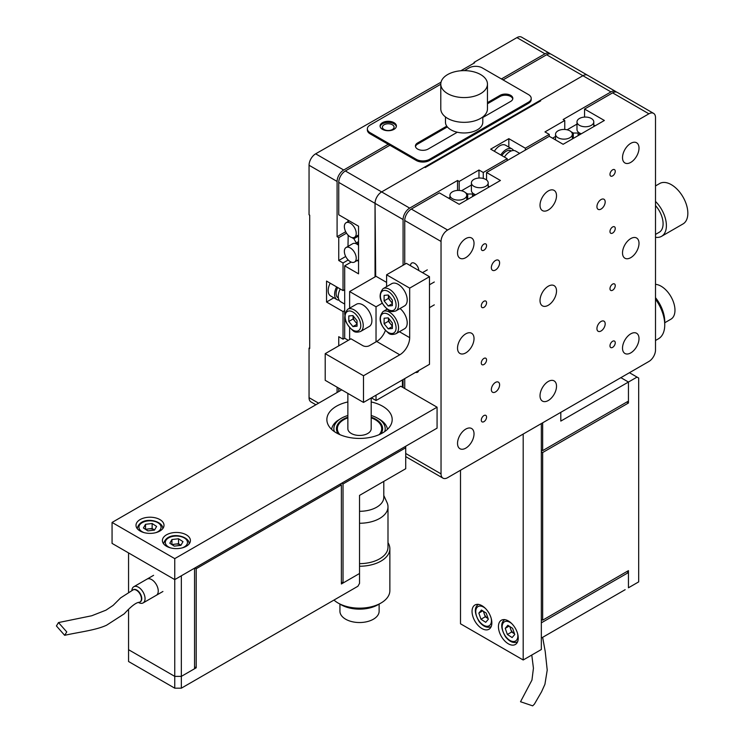 <?xml version="1.0" encoding="UTF-8"?>
<svg xmlns="http://www.w3.org/2000/svg" width="743" height="743" viewBox="0 0 743 743"><rect width="100%" height="100%" fill="white"/><g stroke="black" fill="none" stroke-linecap="round" stroke-linejoin="round"><path stroke-width="1.11" d="M340.266 288.999A11.665 6.733 120 0 0 340.666 301.751L344.687 304.073M330.198 283.194A11.665 6.733 120 0 0 330.598 295.937L337.034 299.652A11.665 6.733 120 0 0 339.142 300.2M336.635 286.909A11.665 6.733 120 0 0 337.034 299.652M616.384 92.048A9.334 5.387 120 0 0 615.631 91.445L551.287 54.295A9.334 5.387 -60 0 0 546.616 54.759L582.911 75.712L540.022 100.481L540.681 100.862L425.191 167.537L424.532 167.156L381.642 191.917L409.681 208.114L457.53 180.484L459.183 181.441L478.975 170.008L483.266 172.487L507.19 158.677L490.686 149.148L508.834 138.672L525.338 148.201L549.263 134.39L544.972 131.91L564.764 120.477L563.12 119.53L610.96 91.909L582.911 75.712A9.334 5.387 -60 0 1 587.583 75.247A9.334 5.387 120 0 0 582.911 75.712L381.642 191.917A9.334 5.387 120 0 0 375.039 203.35L375.039 276.879M344.687 314.335L344.687 265.836L358.544 273.833L358.544 226.206L338.743 214.783L338.743 182.397A9.334 5.387 -60 0 1 345.346 170.964L381.642 191.917A9.334 5.387 -60 0 0 375.039 203.35L375.698 276.498M546.616 54.759L503.067 79.9M389.889 145.247L345.346 170.964M338.743 391.57L338.743 388.134M348.309 340.322L344.687 338.223L344.687 317.447M351.188 262.084L344.687 265.836M350.287 236.878A8.396 4.848 -120 0 0 354.495 237.296A8.396 4.848 -120 0 0 355.776 230.562A8.396 4.848 -120 0 0 350.287 223.16A8.396 4.848 -120 0 0 346.089 222.742A8.396 4.848 -120 0 0 344.808 229.476A8.396 4.848 -120 0 0 350.287 236.878M358.061 235.234L358.544 236.06L353.872 238.754L351.68 237.491M347.984 220.114L347.984 221.655M346.089 247.512A8.396 4.848 -120 0 0 344.808 254.245A8.396 4.848 -120 0 0 350.287 261.647A8.396 4.848 -120 0 0 354.495 262.056A8.396 4.848 -120 0 0 355.776 255.332A8.396 4.848 -120 0 0 350.287 247.93A8.396 4.848 -120 0 0 346.089 247.512L352.693 243.704A8.396 4.848 60 0 1 356.092 243.723A8.396 4.848 60 0 1 356.891 244.113A8.396 4.848 60 0 1 357.689 244.642A8.396 4.848 60 0 1 358.544 245.339M358.544 243.026L357.494 243.63A1.17 0.678 60 0 1 357.689 244.642M356.092 243.723A1.17 0.678 60 0 1 356.287 242.933L353.872 238.754M358.544 241.624L356.287 242.933M357.207 260.496L358.544 261.267M348.198 235.225L347.984 246.416M348.904 235.884L347.984 235.355M392.36 124.768A5.833 3.371 -0 0 0 386.007 124.035A5.833 3.371 -0 0 0 382.404 127.146A5.833 3.371 -0 0 0 384.112 129.533A5.833 3.371 -0 0 0 390.465 130.257A5.833 3.371 -0 0 0 394.069 127.146A5.833 3.371 -0 0 0 392.36 124.768M309.71 347.752L309.051 348.133L309.71 348.513L309.71 215.164L309.051 214.783L309.051 165.252A9.334 5.387 -60 0 1 315.645 153.82L343.693 170.008L388.236 144.291M309.051 348.133L309.051 397.663L318.617 403.189M337.09 392.518L337.09 387.187M338.743 345.848L338.743 336.7L343.034 339.179L343.034 311.558L326.539 302.029L326.539 281.077L343.034 290.597L343.034 262.976L338.743 260.496L338.743 237.639L337.09 236.692L337.09 181.441L309.051 165.252M460.827 70.761L474.684 62.756L474.025 62.375L516.924 37.614A9.334 5.387 -60 0 1 521.586 37.15L549.634 53.338A9.334 5.387 120 0 0 544.972 53.802L516.924 37.614M315.645 153.82L441.036 82.185M501.414 78.953L544.972 53.802M474.025 63.136L474.025 62.375M315.877 404.768L310.983 401.935A9.334 5.387 -60 0 1 309.051 397.663M343.693 170.008A9.334 5.387 120 0 0 337.09 181.441M550.387 53.942A9.334 5.387 120 0 0 549.634 53.338M337.09 236.692L345.699 231.714M338.743 237.639L346.526 233.144M338.743 260.496L345.699 256.484M343.034 262.976L348.198 259.994M343.034 290.597L344.687 289.649M326.539 302.029L333.839 297.813M343.034 311.558L344.687 310.602M343.034 339.179L344.687 338.223M512.772 98.958A7.467 4.309 0 0 0 510.655 96.479A7.467 4.309 0 0 0 500.095 96.479L487.464 103.769M482.792 117.515L510.655 101.429A7.467 4.309 0 0 0 512.837 98.382A7.467 4.309 0 0 0 510.655 95.336A7.467 4.309 0 0 0 500.095 95.336L487.464 102.627M396.344 126.579A8.164 4.718 0 0 0 394.013 123.812A8.164 4.718 0 0 0 385.58 122.688A8.164 4.718 0 0 0 380.128 126.579M394.013 122.669A8.164 4.718 0 0 0 385.115 121.648A8.164 4.718 0 0 0 380.072 126.004A8.164 4.718 0 0 0 382.459 129.338A8.164 4.718 0 0 0 391.366 130.359A8.164 4.718 0 0 0 396.4 126.004A8.164 4.718 0 0 0 394.013 122.669M440.794 84.228L370.088 125.056A9.334 5.387 0 0 0 367.358 128.864A9.334 5.387 0 0 0 370.088 132.672L416.284 159.346A9.334 5.387 0 0 0 429.482 159.346L528.468 102.19A9.334 5.387 0 0 0 531.208 98.382A9.334 5.387 0 0 0 528.468 94.575L482.272 67.901A9.334 5.387 0 0 0 469.074 67.901L464.366 70.622M446.757 126.134L417.603 142.962A7.467 4.309 0 0 0 415.421 146.009A7.467 4.309 0 0 0 420.027 149.993A7.467 4.309 0 0 0 428.163 149.055L457.307 132.226M367.358 128.864L367.358 130.006A9.334 5.387 0 0 0 370.088 133.814L416.284 160.488A9.334 5.387 0 0 0 429.482 160.488L528.468 103.333A9.334 5.387 0 0 0 531.208 99.525L531.208 98.382M447.36 126.923L417.603 144.105A7.467 4.309 0 0 0 415.486 146.575M480.628 74.569A23.33 13.467 180 0 1 487.464 84.098A23.33 13.467 180 0 1 473.059 96.544A23.33 13.467 180 0 1 447.63 93.618A23.33 13.467 180 0 1 440.794 84.098A23.33 13.467 180 0 1 455.199 71.653A23.33 13.467 180 0 1 480.628 74.569M487.464 84.098L487.464 108.859A23.33 13.467 180 0 1 473.059 121.304A23.33 13.467 180 0 1 447.63 118.388A23.33 13.467 180 0 1 440.794 108.859L440.794 84.098M482.792 116.939L482.792 122.196A18.668 10.773 180 0 1 471.276 132.152A18.668 10.773 180 0 1 450.927 129.811A18.668 10.773 180 0 1 445.466 122.196L445.466 116.939M508.342 620.934A13.996 8.08 -120 0 0 501.349 620.247A13.996 8.08 -120 0 0 499.194 631.457A13.996 8.08 -120 0 0 508.342 643.8A13.996 8.08 -120 0 0 515.345 644.487A13.996 8.08 -120 0 0 517.49 633.268A13.996 8.08 -120 0 0 508.342 620.934M481.947 605.694A13.996 8.08 -120 0 0 474.944 605.006A13.996 8.08 -120 0 0 472.799 616.216A13.996 8.08 -120 0 0 481.947 628.559A13.996 8.08 -120 0 0 488.95 629.247A13.996 8.08 -120 0 0 491.095 618.027A13.996 8.08 -120 0 0 481.947 605.694M523.193 434.051L523.193 659.988L541.341 649.512L541.341 423.575M523.193 659.988L460.502 623.795L460.502 470.245M510.162 626.748A5.833 3.371 -120 0 0 510.59 628.94A5.833 3.371 -120 0 0 512.011 631.596A5.833 3.371 -120 0 0 514.035 633.547L511.658 632.014L509.744 626.479M514.537 633.872L514.035 633.547A5.833 3.371 -120 0 0 514.518 633.825M507.859 625.262L512.614 628.337L514.75 634.485L512.122 637.559L507.367 634.485L505.24 628.337L507.859 625.262M511.658 632.014L507.367 634.485M509.141 626.089L505.24 628.337M483.767 611.508A5.833 3.371 -120 0 0 484.195 613.699A5.833 3.371 -120 0 0 485.616 616.356A5.833 3.371 -120 0 0 487.64 618.306L485.263 616.774L483.349 611.238M488.132 618.631L487.64 618.306A5.833 3.371 -120 0 0 488.123 618.585M481.464 610.022L486.219 613.096L488.346 619.244L485.727 622.318L480.972 619.244L478.845 613.096L481.464 610.022M485.263 616.774L480.972 619.244M482.736 610.848L478.845 613.096M541.341 449.859L542.659 450.629L542.659 422.813M560.807 412.337L560.807 421.095L628.448 382.041L620.86 377.658L628.448 382.041L628.448 401.09L542.659 450.629M626.804 571.599L628.448 572.547L628.448 587.787L638.683 581.88L638.683 378.048L637.03 377.091L628.448 382.041L628.448 403.003L626.804 402.047M541.341 638.079L625.151 589.691M628.448 572.547L541.341 622.838M541.341 450.629L542 450.239M541.341 451.772L542.659 452.533L628.448 403.003M637.03 377.091L629.442 372.707M542.659 452.533L542.659 620.173L628.448 570.643L628.448 587.787M542.659 620.173L541.341 619.411M655.502 297.674A26.2 15.129 60 0 1 664.744 321.524L664.744 324.895A30.333 17.516 -120 0 0 655.502 299.197M655.502 340.489L658.465 338.78A30.333 17.516 -120 0 0 664.744 324.895M655.502 284.355A19.597 11.312 60 0 1 655.828 284.374A19.597 11.312 60 0 1 672.638 299.996A19.597 11.312 60 0 1 670.92 319.193L664.744 322.759M531.784 655.029L533.437 668.217L531.951 680.086L520.518 701.736L532.675 705.85L534.393 704.141L541.554 691.789L544.925 684.284L547.22 670.093L545.223 651.537L542.641 637.327M519.682 153.374L515.661 151.052A11.665 6.733 120 0 0 504.423 157.079M513.562 150.504A11.665 6.733 120 0 0 512.029 148.953L505.593 145.238A11.665 6.733 120 0 0 494.355 151.266M512.029 148.953A11.665 6.733 120 0 0 500.791 154.981M457.53 252.88A11.665 6.733 120 0 0 459.945 258.22A11.665 6.733 120 0 0 468.935 255.09A11.665 6.733 120 0 0 474.025 243.351A11.665 6.733 120 0 0 471.61 238.011A11.665 6.733 120 0 0 462.62 241.141A11.665 6.733 120 0 0 457.53 252.88M540.022 205.254A11.665 6.733 120 0 0 542.436 210.594A11.665 6.733 120 0 0 551.427 207.473A11.665 6.733 120 0 0 556.516 195.725A11.665 6.733 120 0 0 554.102 190.384A11.665 6.733 120 0 0 545.111 193.514A11.665 6.733 120 0 0 540.022 205.254M622.513 157.627A11.665 6.733 120 0 0 624.928 162.968A11.665 6.733 120 0 0 633.918 159.847A11.665 6.733 120 0 0 639.008 148.108A11.665 6.733 120 0 0 636.593 142.767A11.665 6.733 120 0 0 627.603 145.888A11.665 6.733 120 0 0 622.513 157.627M622.513 252.88A11.665 6.733 120 0 0 624.928 258.22A11.665 6.733 120 0 0 633.918 255.1A11.665 6.733 120 0 0 639.008 243.36A11.665 6.733 120 0 0 636.593 238.011A11.665 6.733 120 0 0 627.603 241.141A11.665 6.733 120 0 0 622.513 252.88M540.022 300.506A11.665 6.733 120 0 0 542.436 305.847A11.665 6.733 120 0 0 551.427 302.717A11.665 6.733 120 0 0 556.516 290.977A11.665 6.733 120 0 0 554.102 285.637A11.665 6.733 120 0 0 545.111 288.767A11.665 6.733 120 0 0 540.022 300.506M457.53 348.133A11.665 6.733 120 0 0 459.945 353.473A11.665 6.733 120 0 0 468.935 350.343A11.665 6.733 120 0 0 474.025 338.604A11.665 6.733 120 0 0 471.61 333.263A11.665 6.733 120 0 0 462.62 336.393A11.665 6.733 120 0 0 457.53 348.133M457.53 443.385A11.665 6.733 120 0 0 459.945 448.726A11.665 6.733 120 0 0 468.935 445.596A11.665 6.733 120 0 0 474.025 433.856A11.665 6.733 120 0 0 471.61 428.516A11.665 6.733 120 0 0 462.62 431.646A11.665 6.733 120 0 0 457.53 443.385M540.022 395.759A11.665 6.733 120 0 0 542.436 401.099A11.665 6.733 120 0 0 551.427 397.969A11.665 6.733 120 0 0 556.516 386.23A11.665 6.733 120 0 0 554.102 380.89A11.665 6.733 120 0 0 545.111 384.02A11.665 6.733 120 0 0 540.022 395.759M622.513 348.133A11.665 6.733 120 0 0 624.928 353.473A11.665 6.733 120 0 0 633.918 350.352A11.665 6.733 120 0 0 639.008 338.604A11.665 6.733 120 0 0 636.593 333.263A11.665 6.733 120 0 0 627.603 336.393A11.665 6.733 120 0 0 622.513 348.133M491.346 267.647A5.833 3.371 120 0 0 492.563 270.313A5.833 3.371 120 0 0 497.058 268.752A5.833 3.371 120 0 0 499.602 262.883A5.833 3.371 120 0 0 498.395 260.208A5.833 3.371 120 0 0 493.9 261.777A5.833 3.371 120 0 0 491.346 267.647M491.346 389.564A5.833 3.371 120 0 0 492.563 392.239A5.833 3.371 120 0 0 497.058 390.679A5.833 3.371 120 0 0 499.602 384.8A5.833 3.371 120 0 0 498.395 382.134A5.833 3.371 120 0 0 493.9 383.694A5.833 3.371 120 0 0 491.346 389.564M596.935 328.61A5.833 3.371 120 0 0 598.143 331.276A5.833 3.371 120 0 0 602.638 329.716A5.833 3.371 120 0 0 605.183 323.846A5.833 3.371 120 0 0 603.975 321.171A5.833 3.371 120 0 0 599.48 322.741A5.833 3.371 120 0 0 596.935 328.61M596.935 206.684A5.833 3.371 120 0 0 598.143 209.35A5.833 3.371 120 0 0 602.638 207.789A5.833 3.371 120 0 0 605.183 201.92A5.833 3.371 120 0 0 603.975 199.254A5.833 3.371 120 0 0 599.48 200.814A5.833 3.371 120 0 0 596.935 206.684M609.975 174.391A3.734 2.155 120 0 0 610.746 176.1A3.734 2.155 120 0 0 613.625 175.097A3.734 2.155 120 0 0 615.25 171.345A3.734 2.155 120 0 0 614.48 169.636A3.734 2.155 120 0 0 611.6 170.639A3.734 2.155 120 0 0 609.975 174.391M609.975 231.547A3.734 2.155 120 0 0 610.746 233.256A3.734 2.155 120 0 0 613.625 232.253A3.734 2.155 120 0 0 615.25 228.5A3.734 2.155 120 0 0 614.48 226.791A3.734 2.155 120 0 0 611.6 227.785A3.734 2.155 120 0 0 609.975 231.547M609.975 288.693A3.734 2.155 120 0 0 610.746 290.402A3.734 2.155 120 0 0 613.625 289.408A3.734 2.155 120 0 0 615.25 285.646A3.734 2.155 120 0 0 614.48 283.937A3.734 2.155 120 0 0 611.6 284.94A3.734 2.155 120 0 0 609.975 288.693M609.975 345.848A3.734 2.155 120 0 0 610.746 347.557A3.734 2.155 120 0 0 613.625 346.554A3.734 2.155 120 0 0 615.25 342.802A3.734 2.155 120 0 0 614.48 341.093A3.734 2.155 120 0 0 611.6 342.086A3.734 2.155 120 0 0 609.975 345.848M481.288 420.139A3.734 2.155 120 0 0 482.058 421.848A3.734 2.155 120 0 0 484.938 420.854A3.734 2.155 120 0 0 486.563 417.092A3.734 2.155 120 0 0 485.792 415.383A3.734 2.155 120 0 0 482.913 416.386A3.734 2.155 120 0 0 481.288 420.139M481.288 362.993A3.734 2.155 120 0 0 482.058 364.702A3.734 2.155 120 0 0 484.938 363.699A3.734 2.155 120 0 0 486.563 359.946A3.734 2.155 120 0 0 485.792 358.237A3.734 2.155 120 0 0 482.913 359.231A3.734 2.155 120 0 0 481.288 362.993M481.288 305.837A3.734 2.155 120 0 0 482.058 307.546A3.734 2.155 120 0 0 484.938 306.553A3.734 2.155 120 0 0 486.563 302.791A3.734 2.155 120 0 0 485.792 301.082A3.734 2.155 120 0 0 482.913 302.085A3.734 2.155 120 0 0 481.288 305.837M481.288 248.691A3.734 2.155 120 0 0 482.058 250.4A3.734 2.155 120 0 0 484.938 249.397A3.734 2.155 120 0 0 486.563 245.645A3.734 2.155 120 0 0 485.792 243.936A3.734 2.155 120 0 0 482.913 244.93A3.734 2.155 120 0 0 481.288 248.691M418.755 270.498A5.833 3.371 -120 0 0 414.631 263.356A5.833 3.371 -120 0 0 411.715 263.068A5.833 3.371 -120 0 0 410.507 265.743M447.63 477.675L648.908 361.469A9.334 5.387 120 0 0 655.502 350.037L655.502 117.626A9.334 5.387 120 0 0 653.571 113.354A9.334 5.387 120 0 0 648.908 113.809L447.63 230.024A9.334 5.387 120 0 0 441.036 241.447L441.036 473.867A9.334 5.387 120 0 0 442.967 478.139A9.334 5.387 120 0 0 447.63 477.675M404.74 264.313L404.74 220.495A9.334 5.387 -60 0 1 411.334 209.062L439.382 192.874L459.183 204.297L500.429 180.484L486.563 172.487L549.263 136.294L563.12 144.291L604.365 120.477L584.565 109.054L612.613 92.856A9.334 5.387 -60 0 1 617.275 92.392L653.571 113.354M442.967 478.139L406.672 457.177A9.334 5.387 -60 0 1 405.724 456.351M415.569 372.364A5.833 3.371 -120 0 0 417.547 372.234A5.833 3.371 -120 0 0 418.653 370.581M404.74 388.515L404.74 378.614M584.565 117.06A25.661 14.814 120 0 0 584.537 117.088L584.565 109.054M486.563 179.992L486.563 172.487M581.332 133.777A8.396 4.848 180 0 1 580.302 133.387A8.396 4.848 180 0 1 579.447 132.96A8.396 4.848 180 0 1 578.704 132.468A8.396 4.848 180 0 1 576.986 129.533L576.986 121.908A8.396 4.848 0 0 0 579.447 125.335A8.396 4.848 0 0 0 588.605 126.394A8.396 4.848 0 0 0 593.787 121.908A8.396 4.848 0 0 0 591.326 118.481A8.396 4.848 0 0 0 582.178 117.431A8.396 4.848 0 0 0 576.986 121.908M595.124 125.818L593.787 125.047M580.302 133.387A1.17 0.678 180 0 1 579.336 133.731L579.336 134.929M578.119 135.635L578.119 133.025A1.17 0.678 180 0 1 578.704 132.468M572.342 138.412L573.299 138.412L573.299 133.025L578.119 133.025M567.411 129.876L568.33 130.155M571.107 131.762L573.299 133.025M576.986 124.09L567.411 129.626M558.002 137.724A8.396 4.848 0 0 0 567.16 138.774A8.396 4.848 0 0 0 572.342 134.288A8.396 4.848 0 0 0 569.881 130.861A8.396 4.848 0 0 0 560.724 129.811A8.396 4.848 0 0 0 555.541 134.288A8.396 4.848 0 0 0 558.002 137.724M555.541 136.471L552.56 138.198M475.743 194.74A8.396 4.848 180 0 1 474.712 194.35A8.396 4.848 180 0 1 473.867 193.923A8.396 4.848 180 0 1 473.124 193.431A8.396 4.848 180 0 1 471.406 190.487L471.406 182.871A8.396 4.848 0 0 0 473.867 186.298A8.396 4.848 0 0 0 483.015 187.347A8.396 4.848 0 0 0 488.197 182.871A8.396 4.848 0 0 0 485.746 179.444A8.396 4.848 0 0 0 476.588 178.385A8.396 4.848 0 0 0 471.406 182.871M472.529 196.589L472.529 193.988A1.17 0.678 180 0 1 473.124 193.431M474.712 194.35A1.17 0.678 180 0 1 473.746 194.685L473.746 195.892M466.753 199.375L467.709 199.375L467.709 193.988L472.529 193.988M461.821 190.83L462.74 191.118M465.517 192.725L467.709 193.988M471.406 185.053L461.821 190.589M489.535 186.772L488.197 186.001M452.413 198.678A8.396 4.848 0 0 0 461.57 199.737A8.396 4.848 0 0 0 466.753 195.251A8.396 4.848 0 0 0 464.291 191.824A8.396 4.848 0 0 0 455.143 190.775A8.396 4.848 0 0 0 449.952 195.251A8.396 4.848 0 0 0 452.413 198.678M449.952 197.434L448.623 198.205M409.681 208.114A9.334 5.387 120 0 0 403.087 219.538L403.087 265.26M403.087 379.562L403.087 387.567M540.022 101.243L540.022 100.481M615.631 91.445A9.334 5.387 120 0 0 610.96 91.909M564.764 120.477L564.764 129.468M549.263 134.39L549.263 136.294M525.338 148.201L525.338 150.105M508.834 138.672L508.834 147.114M507.19 158.677L507.19 160.581M483.266 172.487L483.266 178.45M478.975 170.008L478.975 178.041M459.183 181.441L459.183 190.431M457.53 180.484L457.53 190.431M655.502 237.268A23.33 13.467 -120 0 0 661.567 236.32L683.012 223.94A23.33 13.467 -120 0 0 686.588 205.244A23.33 13.467 -120 0 0 671.347 184.682A23.33 13.467 -120 0 0 659.682 183.521L655.502 185.936M661.567 236.32A23.33 13.467 -120 0 0 655.502 201.437M655.502 234.426L659.227 232.28A18.668 10.773 -120 0 0 655.502 205.56M386.592 286.64L386.592 274.789L406.384 263.356L429.482 276.693L429.482 364.321L363.494 402.427L363.494 375.754L399.79 354.801L376.692 341.464A13.996 8.08 120 0 0 385.329 330.616M363.494 375.754L325.211 353.659L325.211 380.323L363.494 402.427M325.211 353.659L350.956 338.799L362.835 345.653A4.662 2.693 180 0 0 369.429 345.653L376.692 341.464M386.592 309.497L386.592 308.93M399.418 331.731L409.681 337.656L409.681 288.126L429.482 276.693M386.592 274.789L409.681 288.126M409.681 337.656A13.996 8.08 -60 0 1 399.79 354.801M186.298 534.821A13.996 8.08 -0 0 0 171.048 533.075A13.996 8.08 -0 0 0 162.401 540.542A13.996 8.08 -0 0 0 166.506 546.254A13.996 8.08 -0 0 0 181.756 548.009A13.996 8.08 -0 0 0 190.403 540.542A13.996 8.08 -0 0 0 186.298 534.821M159.903 519.58A13.996 8.08 -0 0 0 144.644 517.834A13.996 8.08 -0 0 0 136.006 525.301A13.996 8.08 -0 0 0 140.102 531.013A13.996 8.08 -0 0 0 155.361 532.768A13.996 8.08 -0 0 0 164.008 525.301A13.996 8.08 -0 0 0 159.903 519.58M347.863 401.954A32.664 18.863 -0 0 0 326.864 419.572A32.664 18.863 -0 0 0 336.43 432.909A32.664 18.863 -0 0 0 372.029 436.995A32.664 18.863 -0 0 0 392.193 419.572A32.664 18.863 -0 0 0 382.626 406.235A32.664 18.863 -0 0 0 371.194 401.954M112.063 522.44L112.063 543.393L174.754 579.596L437.07 428.144L437.07 407.192L174.754 558.634L112.063 522.44L341.715 389.852M194.555 568.163L194.555 668.746L181.348 676.371L174.754 676.371L174.754 558.634M371.407 397.849L376.032 400.523L400.774 386.23L437.07 407.192M402.427 387.187L402.427 379.942M376.032 341.845L376.032 306.794L382.097 303.293M376.032 400.523L376.032 395.183M386.592 282.405L376.032 276.312L349.628 291.553L349.628 308.169M376.032 306.794L349.628 291.553M349.628 327.914L349.628 339.56M171.884 544.573L178.534 543.709L180.921 545.26A5.833 3.371 -0 0 0 180.763 545.167A5.833 3.371 -0 0 0 175.237 544.099A5.833 3.371 -0 0 0 172.432 544.935M178.534 538.759L183.001 541.666L180.874 545.353L174.271 546.133L169.803 543.226L171.93 539.539L178.534 538.759L178.534 543.709M171.93 544.489L171.93 539.539M145.489 529.341L152.139 528.468L154.525 530.028A5.833 3.371 -0 0 0 154.368 529.926A5.833 3.371 -0 0 0 148.832 528.858A5.833 3.371 -0 0 0 146.027 529.694M152.139 523.518L156.606 526.425L154.47 530.112L147.876 530.892L143.408 527.985L145.535 524.298L152.139 523.518L152.139 528.468M145.535 529.248L145.535 524.298M388.422 295.231A5.833 3.371 -120 0 0 388.403 295.649A5.833 3.371 -120 0 0 390.465 300.961A5.833 3.371 -120 0 0 392.36 302.689M398.137 284.309A12.835 7.411 60 0 1 406.523 295.621A12.835 7.411 60 0 1 404.554 305.902L395.889 310.908A12.835 7.411 60 0 0 397.858 300.618A12.835 7.411 60 0 0 389.471 289.315A12.835 7.411 60 0 0 383.063 288.674L391.719 283.677A12.835 7.411 60 0 1 398.137 284.309M392.36 303.32L388.403 298.398L388.403 295.212M384.112 295.37L388.236 295.008L392.36 300.135L392.36 305.633L388.236 306.005L384.112 300.878L384.112 295.37M392.36 303.627L388.236 306.005M388.403 298.398L384.112 300.878M388.422 318.097A5.833 3.371 -120 0 0 388.403 318.506A5.833 3.371 -120 0 0 390.465 323.827A5.833 3.371 -120 0 0 392.36 325.555M400.04 308.503A12.835 7.411 60 0 1 406.839 319.713A12.835 7.411 60 0 1 404.554 328.768L395.889 333.765A12.835 7.411 60 0 0 397.858 323.484A12.835 7.411 60 0 0 389.471 312.171A12.835 7.411 60 0 0 383.063 311.54L387.001 309.264M392.36 326.186L388.403 321.255L388.403 318.069M384.112 318.236L388.236 317.865L392.36 323.001L392.36 328.499L388.236 328.861L384.112 323.734L384.112 318.236M392.36 326.483L388.236 328.861M388.403 321.255L384.112 323.734M353.111 315.803A5.833 3.371 -120 0 0 353.092 316.221A5.833 3.371 -120 0 0 355.163 321.533A5.833 3.371 -120 0 0 357.058 323.27M362.835 304.89A12.835 7.411 60 0 1 371.212 316.193A12.835 7.411 60 0 1 369.243 326.474L360.587 331.48A12.835 7.411 60 0 0 362.556 321.199A12.835 7.411 60 0 0 354.17 309.887A12.835 7.411 60 0 0 347.752 309.255L356.417 304.249A12.835 7.411 60 0 1 362.835 304.89M357.058 323.902L353.092 318.97L353.092 315.784M348.811 315.951L352.934 315.58L357.058 320.716L357.058 326.214L352.934 326.576L348.811 321.45L348.811 315.951M357.058 324.199L352.934 326.576M353.092 318.97L348.811 321.45M341.715 483.201L343.034 483.962L405.724 447.769L405.724 446.237M405.724 447.769L405.724 468.722L359.528 495.395L359.528 573.494L343.034 583.023L341.381 582.066M128.558 609.455L128.558 649.698L174.754 676.371L128.558 649.698L128.558 661.511L174.754 688.176L174.754 676.371L181.348 676.371L181.348 688.176L174.754 688.176M343.034 483.962L343.034 583.023M181.348 575.779L181.348 676.371L196.198 667.799L194.555 666.842M128.558 552.922L128.558 592.004M340.062 484.148L341.381 484.91L341.381 583.979L359.528 573.494L359.528 583.404L357.885 586.264L181.348 688.176M341.381 484.91L196.198 568.729L196.198 667.799M196.198 568.729L194.88 567.968M359.528 563.64A28.466 16.43 -0 0 0 387.995 547.21L387.995 506.819A28.466 16.43 180 0 1 359.528 523.258M387.995 542.687A30.333 17.516 180 0 1 389.861 548.733A30.333 17.516 180 0 1 359.528 566.24M380.983 603.028L378.057 604.709A26.2 15.129 180 0 1 349.479 607.988A26.2 15.129 180 0 1 341 604.709L338.084 603.028A30.333 17.516 -0 0 0 347.9 606.817A30.333 17.516 -0 0 0 380.983 603.028A30.333 17.516 -0 0 0 389.861 590.648L389.861 548.733M371.194 397.979L371.194 428.711A11.665 6.733 180 0 1 355.061 434.934A11.665 6.733 180 0 1 347.863 428.711L347.863 393.4M371.194 417.835A22.169 12.798 180 0 1 381.698 428.711A22.169 12.798 180 0 1 379.181 434.636M383.797 481.38L383.797 497.299A24.268 14.006 180 0 1 359.528 511.305M383.797 495.479L387.057 502.639A28.466 16.43 180 0 1 387.995 506.819M379.125 604.096L379.125 611.22A19.597 11.312 180 0 1 352.015 621.668A19.597 11.312 180 0 1 339.932 611.22L339.932 604.096M333.969 600.065A30.333 17.516 -0 0 0 338.084 603.028M339.876 434.636A22.169 12.798 180 0 1 337.368 428.711A22.169 12.798 180 0 1 347.863 417.835M338.223 433.866A23.098 13.337 180 0 1 343.201 419.284A23.098 13.337 180 0 1 347.863 417.204M337.368 428.711L337.368 429.473A22.169 12.798 -0 0 0 338.938 434.209M331.619 429.361A28.002 16.16 180 0 1 337.415 420.705L341.381 418.235A25.661 14.814 -0 0 0 334.35 431.581M341.381 418.235L341.381 418.235A25.661 14.814 -0 0 1 347.863 415.513M371.194 417.204A23.098 13.337 180 0 1 380.834 433.866M384.707 431.581A25.661 14.814 -0 0 0 377.676 418.235A25.661 14.814 -0 0 0 371.194 415.513M377.676 418.235L379.329 419.191A28.002 16.16 180 0 1 387.447 429.361M380.128 434.209A22.169 12.798 -0 0 0 381.698 429.473L381.698 428.711M153.587 575.323L133.786 586.747A9.334 5.387 60 0 1 140.984 589.255A9.334 5.387 60 0 1 145.052 598.644A9.334 5.387 60 0 1 143.12 602.917L156.318 595.292A9.334 5.387 60 0 0 158.25 591.019A9.334 5.387 60 0 0 154.182 581.63A9.334 5.387 60 0 0 146.984 579.131L133.786 586.747A9.334 5.387 60 0 0 131.882 590.351A9.334 5.387 60 0 1 133.786 586.747A9.334 5.387 60 0 1 138.458 587.211A9.334 5.387 60 0 1 144.551 595.44A9.334 5.387 60 0 1 143.12 602.917A9.334 5.387 60 0 1 138.579 602.527A9.334 5.387 60 0 0 143.12 602.917L162.921 591.484M133.164 589.812A7.003 4.04 60 0 1 133.303 589.719A7.003 4.04 60 0 1 138.7 591.595A7.003 4.04 60 0 1 141.755 598.644A7.003 4.04 60 0 1 140.306 601.849A7.003 4.04 60 0 1 140.139 601.932M132.978 589.914A7.003 4.04 60 0 1 133.285 589.766A7.003 4.04 60 0 1 138.56 592.004A7.003 4.04 60 0 1 141.43 598.83A7.003 4.04 60 0 1 139.972 602.034A7.003 4.04 60 0 1 139.433 602.267C136.238 602.369 131.167 606.223 124.239 613.82L106.602 625.197C95.791 630.25 79.26 632.033 64.65 635.311L56.412 625.95L58.483 622.569L66.768 631.931L64.65 635.311M337.694 287.513A9.566 5.526 120 0 0 338.371 297.98M403.087 219.538L338.743 182.397M528.468 102.19L528.468 103.333M370.088 132.672L370.088 133.814M416.284 159.346L416.284 160.488M429.482 159.346L429.482 160.488M500.095 95.336L500.095 96.479M417.603 142.962L417.603 144.105M511.806 623.656A11.08 6.399 -120 0 0 502.797 623.665A11.08 6.399 -120 0 0 505.677 636.472A11.08 6.399 -120 0 0 514.481 641.423A11.08 6.399 -120 0 0 517.62 633.723M485.411 608.415A11.08 6.399 -120 0 0 476.402 608.424A11.08 6.399 -120 0 0 479.281 621.232A11.08 6.399 -120 0 0 488.086 626.182A11.08 6.399 -120 0 0 491.225 618.482M511.249 150.95A9.566 5.526 120 0 0 501.85 155.593M648.908 113.809L612.613 92.856M405.724 453.481L441.036 473.867M441.036 241.447L404.74 220.495M411.334 209.062L447.63 230.024M182.221 547.888A11.08 6.399 -0 0 0 187.264 541.164A11.08 6.399 -0 0 0 174.178 536.177A11.08 6.399 -0 0 0 165.54 543.727A11.08 6.399 -0 0 0 170.584 547.888M188.973 542.39A12.835 7.411 180 0 1 189.233 543.774M155.816 532.647A11.08 6.399 -0 0 0 160.859 525.923A11.08 6.399 -0 0 0 147.783 520.936A11.08 6.399 -0 0 0 139.145 528.487A11.08 6.399 -0 0 0 144.188 532.647M162.578 527.149A12.835 7.411 180 0 1 162.838 528.533M388.236 309.552A11.08 6.399 -120 0 0 396.075 305.029A11.08 6.399 -120 0 0 388.236 291.46A11.08 6.399 -120 0 0 380.397 295.983A11.08 6.399 -120 0 0 388.236 309.552M388.236 332.418A11.08 6.399 -120 0 0 396.075 327.886A11.08 6.399 -120 0 0 388.236 314.317A11.08 6.399 -120 0 0 380.397 318.84A11.08 6.399 -120 0 0 388.236 332.418M352.934 330.133A11.08 6.399 -120 0 0 360.764 325.601A11.08 6.399 -120 0 0 352.934 312.032A11.08 6.399 -120 0 0 345.096 316.555A11.08 6.399 -120 0 0 352.934 330.133M358.544 234.955L354.495 237.296M349.312 220.885L346.089 222.742M358.544 259.725L354.495 262.056M504.813 619.588C500.485 622.606 500.717 628.346 505.509 636.807C509.652 641.915 513.692 643.577 517.648 641.813M478.418 604.347C474.09 607.365 474.322 613.105 479.114 621.566C483.256 626.674 487.297 628.337 491.253 626.572M593.787 126.589L593.787 121.908M572.342 138.969L572.342 134.288M555.541 139.916L555.541 134.288M488.197 187.542L488.197 182.871M466.753 199.932L466.753 195.251M449.952 198.975L449.952 195.251M189.233 543.876L188.908 542.009C186.502 534.988 166.543 531.356 163.571 543.876M162.838 528.635L162.513 526.768C160.098 519.747 140.148 516.116 137.176 528.635M383.063 288.674C377.778 295.082 379.627 302.308 388.598 310.351C390.131 311.781 392.564 311.967 395.889 310.908M434.302 281.996L429.482 284.773M427.299 269.867L422.479 272.653M383.063 311.54C377.778 317.948 379.627 325.174 388.598 333.217C390.131 334.638 392.564 334.824 395.889 333.765M434.302 304.853L429.482 307.639M347.752 309.255C342.467 315.664 344.315 322.889 353.296 330.932C354.829 332.353 357.253 332.539 360.587 331.48M58.483 622.569L91.733 615.761L105.952 610.17L113.122 605.387L120.617 597.892L133.285 589.766"/></g></svg>
